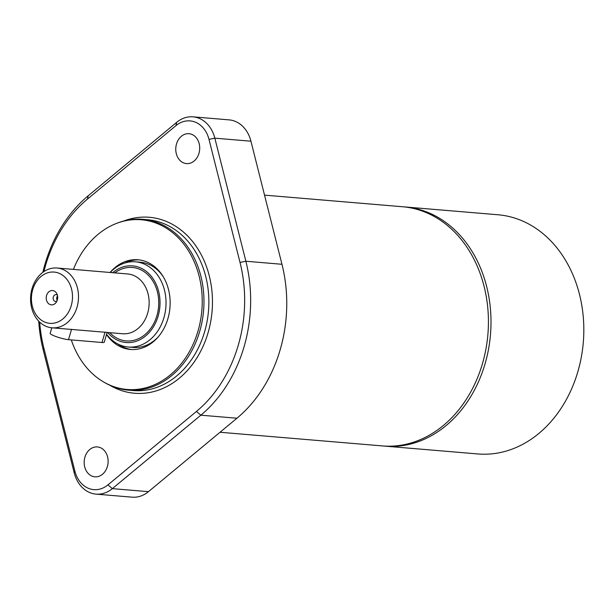 <?xml version="1.0" encoding="UTF-8"?>
<svg xmlns="http://www.w3.org/2000/svg" width="614" height="614" viewBox="0 0 614 614"><rect width="100%" height="100%" fill="white"/><g stroke="black" fill="none" stroke-linecap="round" stroke-linejoin="round"><path stroke-width="0.92" d="M131.665 349.535A45.006 35.881 94.8 0 1 117.819 343.97M124.619 263.076A45.006 35.881 94.8 0 1 139.201 259.899M110.205 272.486A42.757 34.085 94.8 0 1 135.471 261.817A42.757 34.085 94.8 0 1 163.915 317.714A42.757 34.085 94.8 0 1 128.303 347.025L133.077 347.424A42.757 34.085 -85.2 0 0 158.32 336.779M163.355 276.929A42.757 34.085 -85.2 0 0 140.245 262.216L135.471 261.817M52.021 327.815A30.002 23.915 94.8 0 1 30.7 295.91A30.002 23.915 94.8 0 1 57.048 268.019A30.002 23.915 94.8 0 1 77.011 307.246A30.002 23.915 94.8 0 1 52.021 327.815L107.12 332.42M51.806 327.792L50.187 333.333A10.714 1.596 16.3 0 0 56.841 336.863A10.714 1.596 16.3 0 0 68.499 339.672L102.016 342.497A10.714 1.596 16.3 0 0 104.273 342.167L107.128 332.42M57.562 295.917A3.431 2.732 -85.2 0 0 56.864 297.26A3.431 2.732 -85.2 0 0 57.186 300.392M46.58 295.464A7.176 5.726 94.8 0 1 51.261 290.622A7.176 5.726 94.8 0 1 56.695 293.438A7.176 5.726 94.8 0 1 55.92 302.694A7.176 5.726 94.8 0 1 48.805 303.838A7.176 5.726 94.8 0 1 46.58 295.464M57.378 295.104A3.431 2.732 -85.2 0 0 56.15 294.613A3.431 2.732 -85.2 0 0 53.295 296.961A3.431 2.732 -85.2 0 0 55.575 301.443A3.431 2.732 -85.2 0 0 56.872 301.167M71.224 305.695A25.719 20.5 94.8 0 1 36.142 314.836A25.719 20.5 94.8 0 1 48.506 272.562A25.719 20.5 94.8 0 1 71.224 305.695M112.7 272.7A38.467 30.669 94.8 0 1 148.565 273.368A38.467 30.669 94.8 0 1 158.12 316.164A38.467 30.669 94.8 0 1 107.665 332.489M128.303 347.025A42.757 34.085 94.8 0 1 106.583 334.277M103.597 381.962L104.679 382.591A85.722 68.338 -85.2 0 0 128.311 390.143A85.722 68.338 -85.2 0 0 203.595 310.446A85.722 68.338 -85.2 0 0 142.678 219.305A85.722 68.338 -85.2 0 0 118.118 222.805L116.944 223.243A85.146 67.885 94.8 0 1 201.852 310.3A85.146 67.885 94.8 0 1 103.597 381.962A85.146 67.885 94.8 0 1 71.293 339.91M43.924 271.572A128.587 102.507 94.8 0 1 87.434 199.105L175.926 125.655A27.86 22.211 94.8 0 1 208.99 139.378L240.02 262.454A128.587 102.507 94.8 0 1 196.457 411.434L107.957 484.876A27.86 22.211 94.8 0 1 74.893 471.153L43.863 348.077A128.587 102.507 94.8 0 1 39.672 322.12M176.502 143.991A15.005 11.958 94.8 0 1 188.997 133.706A15.005 11.958 94.8 0 1 198.974 153.323A15.005 11.958 94.8 0 1 186.479 163.6A15.005 11.958 94.8 0 1 176.502 143.991M84.909 457.207A15.005 11.958 94.8 0 1 97.403 446.931A15.005 11.958 94.8 0 1 107.381 466.54A15.005 11.958 94.8 0 1 94.886 476.825A15.005 11.958 94.8 0 1 84.909 457.207M73.419 269.392A85.146 67.885 94.8 0 1 116.944 223.243M110.075 272.478A45.006 35.881 94.8 0 1 137.989 259.768A45.006 35.881 94.8 0 1 167.921 318.612A45.006 35.881 94.8 0 1 130.421 349.458A45.006 35.881 94.8 0 1 106.498 334.553M193.011 116.837L229.106 119.876A32.143 25.627 94.8 0 1 250.934 141.205L281.964 264.281A132.87 105.93 94.8 0 1 236.95 418.218L148.45 491.668A32.143 25.627 94.8 0 1 132.125 497.163L96.03 494.124A32.143 25.627 -85.2 0 0 112.354 488.637L200.847 415.187A132.87 105.93 -85.2 0 0 245.869 261.242L214.839 138.165A32.143 25.627 -85.2 0 0 193.011 116.837A32.143 25.627 -85.2 0 0 176.686 122.332L88.193 195.782A132.87 105.93 -85.2 0 0 42.826 272.347M38.72 321.168A132.87 105.93 -85.2 0 0 43.172 349.719L74.202 472.795A32.143 25.627 -85.2 0 0 96.03 494.124M264.534 195.137L402.615 206.749A120.014 95.677 94.8 0 1 487.9 334.354A120.014 95.677 94.8 0 1 382.507 445.925L220.027 432.264M403.905 206.872A120.014 95.677 94.8 0 1 405.194 206.964A120.014 95.677 94.8 0 1 490.479 334.569A120.014 95.677 94.8 0 1 385.085 446.148A120.014 95.677 94.8 0 1 383.796 446.025M405.194 206.964L498.015 214.77A120.014 95.677 94.8 0 1 583.3 342.374A120.014 95.677 94.8 0 1 477.907 453.953L385.085 446.148M68.499 339.672L71.546 329.257M105.063 332.074L102.016 342.497M57.048 268.019L127.697 273.959A30.002 23.915 94.8 0 1 147.659 313.186A30.002 23.915 94.8 0 1 122.67 333.755L107.12 332.443M114.81 272.877A36.863 29.388 94.8 0 1 148.396 275.287A36.863 29.388 94.8 0 1 156.915 315.665A36.863 29.388 94.8 0 1 109.783 332.673M147.598 219.72A85.722 68.338 94.8 0 1 208.491 310.891A85.722 68.338 94.8 0 1 133.192 390.558L128.311 390.143M109.906 385.293A88.293 70.387 -85.2 0 0 212.083 311.16A88.293 70.387 -85.2 0 0 123.721 221.009M148.45 491.668L112.354 488.637L107.957 484.876M236.95 418.218L200.847 415.187L196.457 411.434M281.964 264.281L245.869 261.242L240.02 262.454M74.202 472.795L74.893 471.153M43.863 348.077L43.172 349.719M87.434 199.105L88.193 195.782M175.926 125.655L176.686 122.332M208.99 139.378L214.839 138.165L250.934 141.205M147.575 219.712L142.678 219.305"/></g></svg>
